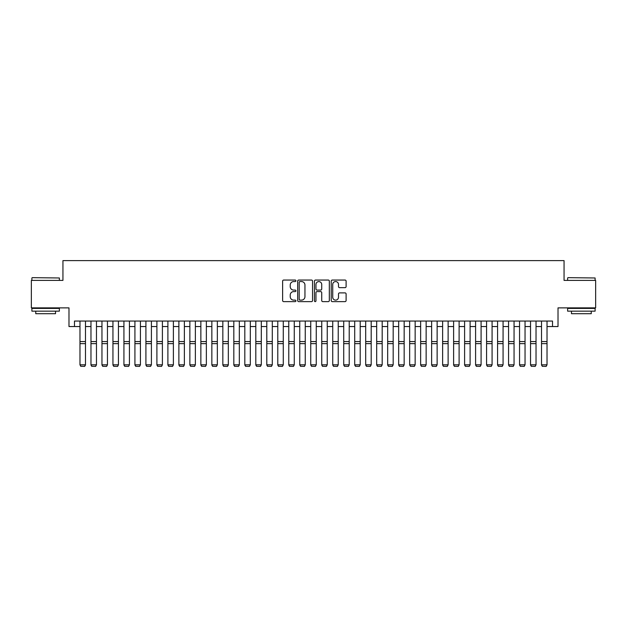 <?xml version="1.0" encoding="UTF-8"?>
<svg xmlns="http://www.w3.org/2000/svg" width="627" height="627" viewBox="0 0 627 627"><rect width="100%" height="100%" fill="white"/><g stroke="black" fill="none" stroke-linecap="round" stroke-linejoin="round"><path stroke-width="0.94" d="M295.92 280.802A0.752 0.752 0 0 0 295.16 280.05L283.702 280.05A1.082 1.082 0 0 0 282.62 281.131L282.62 300.545A1.082 1.082 0 0 0 283.702 301.626L295.16 301.626A0.752 0.752 0 0 0 295.92 300.866A0.752 0.752 0 0 0 295.16 300.114L293.679 300.114A3.449 3.449 0 0 1 290.23 296.665L290.23 295.043A3.449 3.449 0 0 1 293.679 291.594L295.16 291.594A0.752 0.752 0 0 0 295.92 290.834A0.752 0.752 0 0 0 295.16 290.082L293.679 290.082A3.449 3.449 0 0 1 290.23 286.633L290.23 285.011A3.449 3.449 0 0 1 293.679 281.562L295.16 281.562A0.752 0.752 0 0 0 295.92 280.802M345.022 287.652A1.082 1.082 0 0 0 346.104 286.578L346.104 281.131A1.082 1.082 0 0 0 345.022 280.05L332.294 280.05A1.082 1.082 0 0 0 331.221 281.131L331.221 300.545A1.082 1.082 0 0 0 332.294 301.626L345.022 301.626A1.082 1.082 0 0 0 346.104 300.545L346.104 293.961A1.082 1.082 0 0 0 345.022 292.887L339.575 292.887A1.082 1.082 0 0 0 338.502 293.961L338.502 297.229A2.884 2.884 0 0 1 335.61 300.114A2.884 2.884 0 0 1 332.725 297.229L332.725 284.446A2.884 2.884 0 0 1 335.61 281.562A2.884 2.884 0 0 1 338.502 284.446L338.502 286.578A1.082 1.082 0 0 0 339.575 287.652L345.022 287.652M74.48 326.549L74.48 321.055L552.52 321.055L552.52 326.549L558.014 326.549L558.014 307.873L595.65 307.873L595.65 280.394L564.057 280.394L564.057 260.613L62.943 260.613L62.943 280.394L31.35 280.394L31.35 307.873L68.986 307.873L68.986 326.549L79.974 326.549M312.56 281.131A1.082 1.082 0 0 0 311.478 280.05L298.75 280.05A1.082 1.082 0 0 0 297.668 281.131L297.668 300.545A1.082 1.082 0 0 0 298.75 301.626L311.478 301.626A1.082 1.082 0 0 0 312.56 300.545L312.56 281.131M315.522 280.05L328.25 280.05A1.082 1.082 0 0 1 329.332 281.131L329.332 300.545A1.082 1.082 0 0 1 328.25 301.626L322.803 301.626A1.082 1.082 0 0 1 321.722 300.545L321.722 292.668A1.082 1.082 0 0 0 320.648 291.594L317.035 291.594A1.082 1.082 0 0 0 315.953 292.668L315.953 300.866A0.752 0.752 0 0 1 315.201 301.626A0.752 0.752 0 0 1 314.44 300.866L314.44 281.131A1.082 1.082 0 0 1 315.522 280.05M85.476 326.549L90.97 326.549M96.464 326.549L101.958 326.549M107.452 326.549L112.946 326.549M118.44 326.549L123.934 326.549M129.428 326.549L134.923 326.549M140.417 326.549L145.911 326.549M151.405 326.549L156.899 326.549M162.401 326.549L167.895 326.549M173.389 326.549L178.883 326.549M184.377 326.549L189.871 326.549M195.365 326.549L200.859 326.549M206.354 326.549L211.848 326.549M217.342 326.549L222.836 326.549M228.33 326.549L233.824 326.549M239.326 326.549L244.82 326.549M250.314 326.549L255.808 326.549M261.302 326.549L266.796 326.549M272.29 326.549L277.785 326.549M283.279 326.549L288.773 326.549M294.267 326.549L299.761 326.549M305.255 326.549L310.749 326.549M316.251 326.549L321.745 326.549M327.239 326.549L332.733 326.549M338.227 326.549L343.721 326.549M349.215 326.549L354.71 326.549M360.204 326.549L365.698 326.549M371.192 326.549L376.686 326.549M382.18 326.549L387.674 326.549M393.176 326.549L398.67 326.549M404.164 326.549L409.658 326.549M415.152 326.549L420.646 326.549M426.141 326.549L431.635 326.549M437.129 326.549L442.623 326.549M448.117 326.549L453.611 326.549M459.105 326.549L464.599 326.549M470.101 326.549L475.595 326.549M481.089 326.549L486.583 326.549M492.077 326.549L497.572 326.549M503.066 326.549L508.56 326.549M514.054 326.549L519.548 326.549M525.042 326.549L530.536 326.549M536.03 326.549L541.524 326.549M547.026 326.549L552.52 326.549M299.933 281.562A0.752 0.752 0 0 0 299.181 282.315L299.181 299.361A0.752 0.752 0 0 0 299.933 300.114L301.501 300.114A3.449 3.449 0 0 0 304.949 296.665L304.949 285.011A3.449 3.449 0 0 0 301.501 281.562L299.933 281.562M321.722 284.501A2.884 2.884 0 0 0 318.837 281.617A2.884 2.884 0 0 0 315.953 284.501L315.953 289A1.082 1.082 0 0 0 317.035 290.082L320.648 290.082A1.082 1.082 0 0 0 321.722 289L321.722 284.501M85.476 321.055L85.476 365.016L84.645 366.387L80.805 366.301L84.645 366.387M80.805 366.387L79.974 364.82L85.476 364.82L84.645 366.301M79.974 321.055L79.974 364.82L80.805 366.301M32.228 277.651L59.369 277.98L32.228 277.651M45.638 311.164L31.899 311.164L31.899 308.421L59.369 308.421L59.369 311.164L45.638 311.164M55.529 311.164L55.529 313.696L35.747 313.696L35.747 311.164M567.96 277.651L595.101 277.98L567.96 277.651M581.362 311.164L567.631 311.164L567.631 308.421L595.101 308.421L595.101 311.164L581.362 311.164M591.253 311.164L591.253 313.696L571.471 313.696L571.471 311.164M90.97 365.016L91.793 366.387L90.97 364.82L96.464 364.82L95.641 366.387L91.793 366.301L95.641 366.387M101.958 365.016L102.781 366.387L101.958 364.82L107.452 364.82L106.629 366.387L102.781 366.301L106.629 366.387M112.946 365.016L113.769 366.387L112.946 364.82L118.44 364.82L117.617 366.387L113.769 366.301L117.617 366.387M123.934 365.016L124.757 366.387L123.934 364.82L129.428 364.82L128.606 366.387L124.757 366.301L128.606 366.387M96.464 321.055L96.464 364.82L95.641 366.301M90.97 321.055L90.97 364.82L91.793 366.301M107.452 321.055L107.452 364.82L106.629 366.301M101.958 321.055L101.958 364.82L102.781 366.301M118.44 321.055L118.44 364.82L117.617 366.301M112.946 321.055L112.946 364.82L113.769 366.301M129.428 321.055L129.428 364.82L128.606 366.301M123.934 321.055L123.934 364.82L124.757 366.301M134.923 365.016L135.745 366.387L134.923 364.82L140.417 364.82L139.594 366.387L135.745 366.301L139.594 366.387M140.417 321.055L140.417 364.82L139.594 366.301M134.923 321.055L134.923 364.82L135.745 366.301M145.911 365.016L146.734 366.387L145.911 364.82L151.405 364.82L150.582 366.387L146.734 366.301L150.582 366.387M151.405 321.055L151.405 364.82L150.582 366.301M145.911 321.055L145.911 364.82L146.734 366.301M156.899 365.016L157.73 366.387L156.899 364.82L162.401 364.82L161.57 366.387L157.73 366.301L161.57 366.387M162.401 321.055L162.401 364.82L161.57 366.301M156.899 321.055L156.899 364.82L157.73 366.301M167.895 365.016L168.718 366.387L167.895 364.82L173.389 364.82L172.566 366.387L168.718 366.301L172.566 366.387M173.389 321.055L173.389 364.82L172.566 366.301M167.895 321.055L167.895 364.82L168.718 366.301M178.883 365.016L179.706 366.387L178.883 364.82L184.377 364.82L183.554 366.387L179.706 366.301L183.554 366.387M184.377 321.055L184.377 364.82L183.554 366.301M178.883 321.055L178.883 364.82L179.706 366.301M189.871 365.016L190.694 366.387L189.871 364.82L195.365 364.82L194.542 366.387L190.694 366.301L194.542 366.387M195.365 321.055L195.365 364.82L194.542 366.301M189.871 321.055L189.871 364.82L190.694 366.301M200.859 365.016L201.682 366.387L200.859 364.82L206.354 364.82L205.531 366.387L201.682 366.301L205.531 366.387M206.354 321.055L206.354 364.82L205.531 366.301M200.859 321.055L200.859 364.82L201.682 366.301M211.848 365.016L212.671 366.387L211.848 364.82L217.342 364.82L216.519 366.387L212.671 366.301L216.519 366.387M217.342 321.055L217.342 364.82L216.519 366.301M211.848 321.055L211.848 364.82L212.671 366.301M228.33 321.055L228.33 365.016L227.507 366.387L223.659 366.301L227.507 366.387M222.836 365.016L223.659 366.387L222.836 364.82L228.33 364.82L227.507 366.301M222.836 321.055L222.836 364.82L223.659 366.301M239.326 321.055L239.326 365.016L238.495 366.387L234.655 366.301L238.495 366.387M233.824 365.016L234.655 366.387L233.824 364.82L239.326 364.82L238.495 366.301M233.824 321.055L233.824 364.82L234.655 366.301M244.82 365.016L245.643 366.387L244.82 364.82L250.314 364.82L249.491 366.387L245.643 366.301L249.491 366.387M250.314 321.055L250.314 364.82L249.491 366.301M244.82 321.055L244.82 364.82L245.643 366.301M255.808 365.016L256.631 366.387L255.808 364.82L261.302 364.82L260.479 366.387L256.631 366.301L260.479 366.387M261.302 321.055L261.302 364.82L260.479 366.301M255.808 321.055L255.808 364.82L256.631 366.301M266.796 365.016L267.619 366.387L266.796 364.82L272.29 364.82L271.467 366.387L267.619 366.301L271.467 366.387M272.29 321.055L272.29 364.82L271.467 366.301M266.796 321.055L266.796 364.82L267.619 366.301M277.785 365.016L278.607 366.387L277.785 364.82L283.279 364.82L282.456 366.387L278.607 366.301L282.456 366.387M283.279 321.055L283.279 364.82L282.456 366.301M277.785 321.055L277.785 364.82L278.607 366.301M288.773 365.016L289.596 366.387L288.773 364.82L294.267 364.82L293.444 366.387L289.596 366.301L293.444 366.387M294.267 321.055L294.267 364.82L293.444 366.301M288.773 321.055L288.773 364.82L289.596 366.301M299.761 365.016L300.584 366.387L299.761 364.82L305.255 364.82L304.432 366.387L300.584 366.301L304.432 366.387M305.255 321.055L305.255 364.82L304.432 366.301M299.761 321.055L299.761 364.82L300.584 366.301M310.749 365.016L311.58 366.387L310.749 364.82L316.251 364.82L315.42 366.387L311.58 366.301L315.42 366.387M316.251 321.055L316.251 364.82L315.42 366.301M310.749 321.055L310.749 364.82L311.58 366.301M321.745 365.016L322.568 366.387L321.745 364.82L327.239 364.82L326.416 366.387L322.568 366.301L326.416 366.387M327.239 321.055L327.239 364.82L326.416 366.301M321.745 321.055L321.745 364.82L322.568 366.301M332.733 365.016L333.556 366.387L332.733 364.82L338.227 364.82L337.404 366.387L333.556 366.301L337.404 366.387M343.721 365.016L344.544 366.387L343.721 364.82L349.215 364.82L348.393 366.387L344.544 366.301L348.393 366.387M354.71 365.016L355.533 366.387L354.71 364.82L360.204 364.82L359.381 366.387L355.533 366.301L359.381 366.387M338.227 321.055L338.227 364.82L337.404 366.301M332.733 321.055L332.733 364.82L333.556 366.301M349.215 321.055L349.215 364.82L348.393 366.301M343.721 321.055L343.721 364.82L344.544 366.301M360.204 321.055L360.204 364.82L359.381 366.301M354.71 321.055L354.71 364.82L355.533 366.301M365.698 365.016L366.521 366.387L365.698 364.82L371.192 364.82L370.369 366.387L366.521 366.301L370.369 366.387M371.192 321.055L371.192 364.82L370.369 366.301M365.698 321.055L365.698 364.82L366.521 366.301M376.686 365.016L377.509 366.387L376.686 364.82L382.18 364.82L381.357 366.387L377.509 366.301L381.357 366.387M382.18 321.055L382.18 364.82L381.357 366.301M376.686 321.055L376.686 364.82L377.509 366.301M387.674 365.016L388.505 366.387L387.674 364.82L393.176 364.82L392.345 366.387L388.505 366.301L392.345 366.387M393.176 321.055L393.176 364.82L392.345 366.301M387.674 321.055L387.674 364.82L388.505 366.301M398.67 365.016L399.493 366.387L398.67 364.82L404.164 364.82L403.341 366.387L399.493 366.301L403.341 366.387M404.164 321.055L404.164 364.82L403.341 366.301M398.67 321.055L398.67 364.82L399.493 366.301M409.658 365.016L410.481 366.387L409.658 364.82L415.152 364.82L414.329 366.387L410.481 366.301L414.329 366.387M420.646 365.016L421.469 366.387L420.646 364.82L426.141 364.82L425.318 366.387L421.469 366.301L425.318 366.387M431.635 365.016L432.458 366.387L431.635 364.82L437.129 364.82L436.306 366.387L432.458 366.301L436.306 366.387M415.152 321.055L415.152 364.82L414.329 366.301M409.658 321.055L409.658 364.82L410.481 366.301M426.141 321.055L426.141 364.82L425.318 366.301M420.646 321.055L420.646 364.82L421.469 366.301M437.129 321.055L437.129 364.82L436.306 366.301M431.635 321.055L431.635 364.82L432.458 366.301M442.623 365.016L443.446 366.387L442.623 364.82L448.117 364.82L447.294 366.387L443.446 366.301L447.294 366.387M448.117 321.055L448.117 364.82L447.294 366.301M442.623 321.055L442.623 364.82L443.446 366.301M453.611 365.016L454.434 366.387L453.611 364.82L459.105 364.82L458.282 366.387L454.434 366.301L458.282 366.387M459.105 321.055L459.105 364.82L458.282 366.301M453.611 321.055L453.611 364.82L454.434 366.301M464.599 365.016L465.43 366.387L464.599 364.82L470.101 364.82L469.27 366.387L465.43 366.301L469.27 366.387M470.101 321.055L470.101 364.82L469.27 366.301M464.599 321.055L464.599 364.82L465.43 366.301M475.595 365.016L476.418 366.387L475.595 364.82L481.089 364.82L480.266 366.387L476.418 366.301L480.266 366.387M481.089 321.055L481.089 364.82L480.266 366.301M475.595 321.055L475.595 364.82L476.418 366.301M486.583 365.016L487.406 366.387L486.583 364.82L492.077 364.82L491.254 366.387L487.406 366.301L491.254 366.387M492.077 321.055L492.077 364.82L491.254 366.301M486.583 321.055L486.583 364.82L487.406 366.301M497.572 365.016L498.394 366.387L497.572 364.82L503.066 364.82L502.243 366.387L498.394 366.301L502.243 366.387M503.066 321.055L503.066 364.82L502.243 366.301M497.572 321.055L497.572 364.82L498.394 366.301M508.56 365.016L509.383 366.387L508.56 364.82L514.054 364.82L513.231 366.387L509.383 366.301L513.231 366.387M514.054 321.055L514.054 364.82L513.231 366.301M508.56 321.055L508.56 364.82L509.383 366.301M519.548 365.016L520.371 366.387L519.548 364.82L525.042 364.82L524.219 366.387L520.371 366.301L524.219 366.387M525.042 321.055L525.042 364.82L524.219 366.301M519.548 321.055L519.548 364.82L520.371 366.301M530.536 365.016L531.359 366.387L530.536 364.82L536.03 364.82L535.207 366.387L531.359 366.301L535.207 366.387M536.03 321.055L536.03 364.82L535.207 366.301M530.536 321.055L530.536 364.82L531.359 366.301M541.524 365.016L542.355 366.387L541.524 364.82L547.026 364.82L546.195 366.387L542.355 366.301L546.195 366.387M547.026 321.055L547.026 364.82L546.195 366.301M541.524 321.055L541.524 364.82L542.355 366.301M85.476 341.566L79.974 341.566M85.476 343.651L79.974 343.651M96.464 341.566L90.97 341.566M96.464 343.651L90.97 343.651M107.452 341.566L101.958 341.566M107.452 343.651L101.958 343.651M118.44 341.566L112.946 341.566M118.44 343.651L112.946 343.651M129.428 341.566L123.934 341.566M129.428 343.651L123.934 343.651M140.417 341.566L134.923 341.566M140.417 343.651L134.923 343.651M151.405 341.566L145.911 341.566M151.405 343.651L145.911 343.651M162.401 341.566L156.899 341.566M162.401 343.651L156.899 343.651M173.389 341.566L167.895 341.566M173.389 343.651L167.895 343.651M184.377 341.566L178.883 341.566M184.377 343.651L178.883 343.651M195.365 341.566L189.871 341.566M195.365 343.651L189.871 343.651M206.354 341.566L200.859 341.566M206.354 343.651L200.859 343.651M217.342 341.566L211.848 341.566M217.342 343.651L211.848 343.651M228.33 341.566L222.836 341.566M228.33 343.651L222.836 343.651M239.326 341.566L233.824 341.566M239.326 343.651L233.824 343.651M250.314 341.566L244.82 341.566M250.314 343.651L244.82 343.651M261.302 341.566L255.808 341.566M261.302 343.651L255.808 343.651M272.29 341.566L266.796 341.566M272.29 343.651L266.796 343.651M283.279 341.566L277.785 341.566M283.279 343.651L277.785 343.651M294.267 341.566L288.773 341.566M294.267 343.651L288.773 343.651M305.255 341.566L299.761 341.566M305.255 343.651L299.761 343.651M316.251 341.566L310.749 341.566M316.251 343.651L310.749 343.651M327.239 341.566L321.745 341.566M327.239 343.651L321.745 343.651M338.227 341.566L332.733 341.566M338.227 343.651L332.733 343.651M349.215 341.566L343.721 341.566M349.215 343.651L343.721 343.651M360.204 341.566L354.71 341.566M360.204 343.651L354.71 343.651M371.192 341.566L365.698 341.566M371.192 343.651L365.698 343.651M382.18 341.566L376.686 341.566M382.18 343.651L376.686 343.651M393.176 341.566L387.674 341.566M393.176 343.651L387.674 343.651M404.164 341.566L398.67 341.566M404.164 343.651L398.67 343.651M415.152 341.566L409.658 341.566M415.152 343.651L409.658 343.651M426.141 341.566L420.646 341.566M426.141 343.651L420.646 343.651M437.129 341.566L431.635 341.566M437.129 343.651L431.635 343.651M448.117 341.566L442.623 341.566M448.117 343.651L442.623 343.651M459.105 341.566L453.611 341.566M459.105 343.651L453.611 343.651M470.101 341.566L464.599 341.566M470.101 343.651L464.599 343.651M481.089 341.566L475.595 341.566M481.089 343.651L475.595 343.651M492.077 341.566L486.583 341.566M492.077 343.651L486.583 343.651M503.066 341.566L497.572 341.566M503.066 343.651L497.572 343.651M514.054 341.566L508.56 341.566M514.054 343.651L508.56 343.651M525.042 341.566L519.548 341.566M525.042 343.651L519.548 343.651M536.03 341.566L530.536 341.566M536.03 343.651L530.536 343.651M547.026 341.566L541.524 341.566M547.026 343.651L541.524 343.651M31.899 280.394L31.899 277.98M38.161 308.421L38.161 307.873M53.107 308.421L53.107 307.873M59.369 280.394L59.369 277.98M567.631 280.394L567.631 277.98M573.893 308.421L573.893 307.873M588.839 308.421L588.839 307.873M595.101 280.394L595.101 277.98"/></g></svg>
